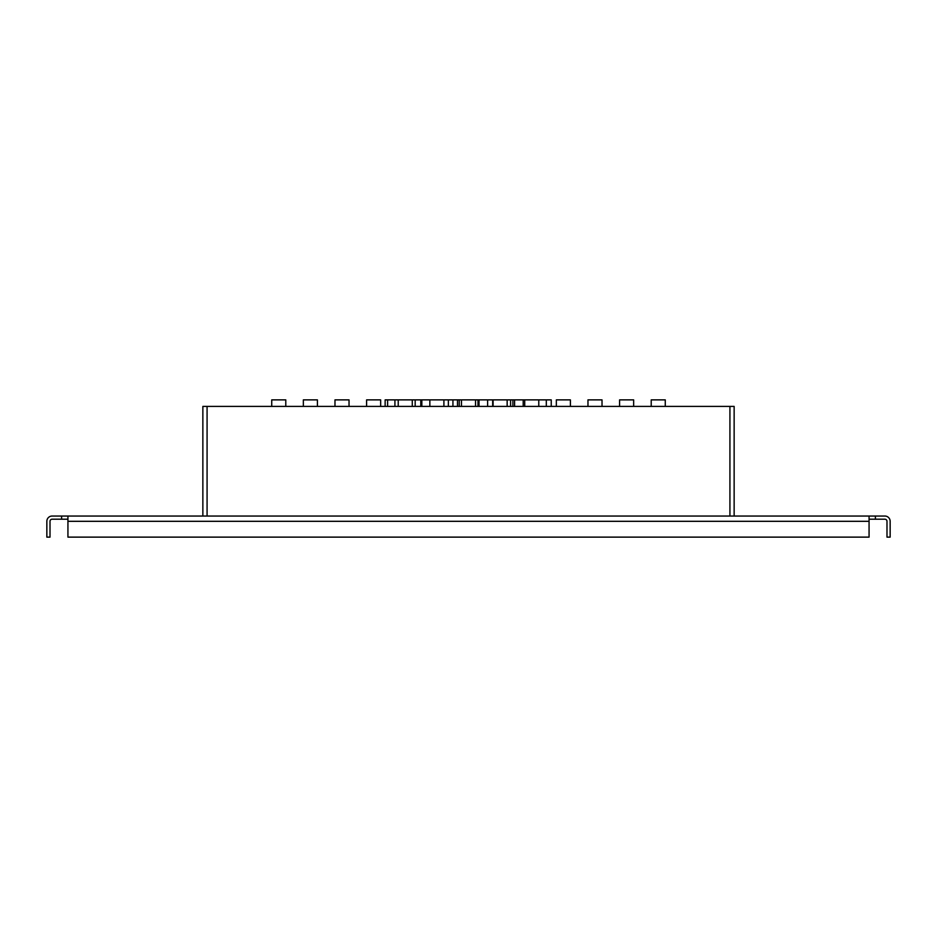 <?xml version="1.0" encoding="UTF-8"?>
<svg xmlns="http://www.w3.org/2000/svg" width="937" height="937" viewBox="0 0 937 937"><rect width="100%" height="100%" fill="white"/><g stroke="black" fill="none" stroke-linecap="round" stroke-linejoin="round"><path stroke-width="1.41" d="M720.928 406.412L216.072 406.412M385.142 406.201L385.142 399.876L512.89 399.876L512.89 406.201M457.49 399.876L457.49 406.201M477.987 399.876L477.987 406.201M420.783 399.876L420.783 406.201M452.934 399.876L452.934 406.201M492.675 399.876L492.675 406.201M510.595 399.876L510.595 406.201M512.89 399.876L546.306 399.876L546.306 406.201M387.625 399.876L387.625 406.201M394.922 399.876L394.922 406.201M415.173 399.876L415.173 406.201M421.837 399.876L421.837 406.201M448.366 399.876L448.366 406.201M459.235 399.876L459.235 406.201M479.006 399.876L479.006 406.201M487.615 399.876L487.615 406.201M514.589 399.876L514.589 406.201M523.197 399.876L523.197 406.201M556.344 406.201L556.344 399.876L570.399 399.876L570.399 406.201M524.72 399.876L524.72 406.201M538.775 399.876L538.775 406.201M493.096 399.876L493.096 406.201M507.151 399.876L507.151 406.201M461.472 399.876L461.472 406.201M475.527 399.876L475.527 406.201M429.849 399.876L429.849 406.201M443.904 399.876L443.904 406.201M398.225 399.876L398.225 406.201M412.28 399.876L412.28 406.201M366.601 406.201L366.601 399.876L380.656 399.876L380.656 406.201M334.977 406.201L334.977 399.876L349.032 399.876L349.032 406.201M303.354 406.201L303.354 399.876L317.409 399.876L317.409 406.201M271.73 406.201L271.73 399.876L285.785 399.876L285.785 406.201M651.215 406.201L651.215 399.876L665.27 399.876L665.27 406.201M619.591 406.201L619.591 399.876L633.646 399.876L633.646 406.201M587.967 406.201L587.967 399.876L602.022 399.876L602.022 406.201M546.306 399.876L551.237 399.876L551.237 406.201M61.608 516.041L52.121 516.041A5.271 5.271 0 0 0 46.85 521.312L46.85 537.124L50.012 537.124L50.012 521.312A2.108 2.108 0 0 1 52.121 519.203L61.608 519.203L61.608 516.041L875.392 516.041L875.392 519.203L869.067 519.203M875.392 519.203L884.879 519.203A2.108 2.108 0 0 1 886.988 521.312L886.988 537.124L890.15 537.124L890.15 521.312A5.271 5.271 0 0 0 884.879 516.041L875.392 516.041M67.932 521.312L67.932 537.124L869.067 537.124L869.067 521.312L67.932 521.312L67.932 516.041M869.067 516.041L869.067 521.312M67.932 519.203L61.608 519.203M202.86 516.041L202.86 406.412L734.139 406.412L734.139 516.041M729.923 516.041L729.923 406.412M207.077 406.412L207.077 516.041"/></g></svg>
